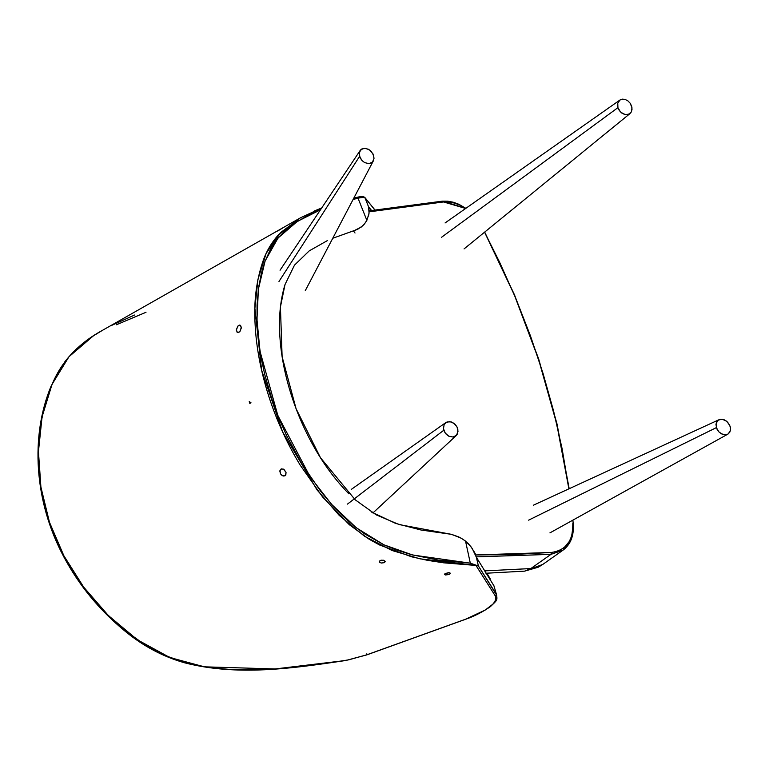 <?xml version="1.0" encoding="UTF-8"?>
<svg xmlns="http://www.w3.org/2000/svg" width="769" height="769" viewBox="0 0 769 769"><rect width="100%" height="100%" fill="white"/><g stroke="black" fill="none" stroke-linecap="round" stroke-linejoin="round"><path stroke-width="1.15" d="M441.569 237.256L617.93 107.66L617.767 103.209L619.958 100.018L622.39 99.143L625.197 99.451L627.937 100.902L630.196 103.257L631.974 107.718L631.339 111.918L628.484 114.437L624.38 114.418L620.42 111.87L617.93 107.66L617.767 103.209L619.958 100.018L622.39 99.143L625.197 99.451L627.937 100.902L630.196 103.257L631.637 106.18L632.041 109.227L631.339 111.918L629.628 113.85L625.803 114.725L621.631 112.966L619.372 110.592L617.93 107.66L441.569 237.256M619.449 100.412L619.958 100.018M630.138 113.456L629.628 113.85M373.023 153.963L374.003 158.443L373.253 161.057L371.485 162.884L368.976 163.653L364.66 162.605L362.064 160.606L360.161 157.895L359.2 153.416L360.728 149.792L364.227 148.234L368.524 149.273L371.119 151.262L373.628 155.453L374.003 158.443L372.484 162.086L368.976 163.653L364.66 162.605L362.064 160.606L359.565 156.395L359.44 152.041L361.728 149.003L365.65 148.292L369.889 150.157L373.023 153.963M278.974 281.492L359.565 156.395L278.974 281.492M359.959 150.82L360.728 149.792M305.274 290.663L373.253 161.057M457.026 426.978L457.94 429.986L457.257 434.168L455.536 436.119L453.076 437.032L448.846 436.225L446.289 434.35L444.405 431.707L443.473 428.708L444.146 424.507L447.029 421.941L451.163 421.873L455.142 424.325L457.026 426.978L457.988 431.486L456.507 435.254L453.076 437.032L448.846 436.225L445.241 433.101L443.473 428.708L444.146 424.507L445.866 422.546L449.73 421.595L453.921 423.267L457.026 426.978M351.212 489.459L445.866 422.546M347.463 504.108L443.809 430.227L347.463 504.108M456.507 435.254L455.536 436.119M729.56 424.93L730.492 427.968L730.329 430.861L728.108 433.995L725.657 434.812L721.428 433.831L718.861 431.842L716.968 429.131L715.968 424.594L716.689 421.931L718.4 420.047L720.861 419.22L724.398 419.864L727.666 422.2L730.166 426.439L730.55 429.458L729.829 432.111L728.108 433.995L725.657 434.812L722.129 434.168L718.861 431.842L716.372 427.622L716.189 423.19L718.4 420.047L722.254 419.259L726.445 421.095L729.56 424.93M528.601 520.161L716.372 427.622L528.601 520.161M718.4 420.047L719.563 419.49M728.108 433.995L726.955 434.543M568.897 488.853L562.101 448.692L553.603 411.069L543.058 373.465L530.514 336.024L516.018 298.891L499.61 262.21L484.585 232.18L514.365 294.998L538.531 359.21L556.766 424.084L568.887 488.853M530.812 568.56L484.48 570.886L530.812 568.56L550.969 554.353L476.271 556.871L550.969 554.353L551.363 552.459L475.578 554.958L511.356 554.593L551.363 552.459L556.247 551.623L560.716 549.825L564.629 547.124L569.233 541.549L571.338 536.964L572.597 531.831L572.828 523.41C573.347 540.607 566.186 550.287 551.363 552.459L550.969 554.353L562.966 550.2L571.271 539.405L573.251 524.208L571.271 539.405L562.966 550.2L550.969 554.353L530.812 568.56L524.612 571.146L542.818 564.408L538.223 567.224L524.612 571.146L485.931 573.241M573.241 524.102L572.876 520.142M484.701 232.084L514.509 294.883L538.704 359.075L557.006 423.94L569.195 488.709L556.987 423.95L538.694 359.094L514.499 294.902L484.681 232.094M443.53 201.949L403.985 206.342L369.168 211.84L443.53 201.949L465.678 208.466L459.343 204.89L453.998 202.949L443.53 201.949L442.319 201.17L443.53 201.949M259.413 283.799L258.836 286.03M465.87 208.332L442.31 201.17L369.168 210.831M146.004 312.281L116.427 324.758M40.449 484.537L44.765 506.829M51.561 528.841L55.839 539.55M71.94 570.367L86.397 591.15M100.614 607.885L108.89 616.373M117.638 624.466L126.847 632.137M371.129 511.866L395.679 523.42L421.076 530.024L451.365 534.32L458.622 536.858L463.284 539.473L468.35 543.635L472.233 548.508L476.376 557.285L493.919 585.767L496.476 594.475L495.476 596.225C497.716 602.848 487.757 610.519 465.581 619.218L366.765 654.823L366.823 653.813M314.271 210.994L321.702 207.976L300.333 217.887L278.83 234.41C272.091 241.831 267.026 250.136 263.623 259.316C256.481 279.387 253.645 301.102 255.116 324.46C256.269 347.357 260.778 371.158 268.641 395.852C276.561 420.432 287.116 443.569 300.294 465.283L322.615 497.005L349.241 524.641L369.197 539.252L379.511 544.961L411.559 556.794L427.631 560.361L443.684 562.821L475.973 565.446L495.476 596.225L495.784 599.733L493.275 603.857L485.143 610.096L465.581 619.218L366.765 654.823L345.983 660.465L275.139 668.943L204.362 666.829L169.834 657.524L137.295 639.741L108.285 615.45L83.706 587.151L63.856 555.737L49.447 522.189L40.901 487.037L38.45 451.538L42.064 416.904L52.013 384.423L68.97 356.72L93.376 335.861M363.372 197.258L365.217 198.037L374.743 209.822L364.708 197.393C363.516 196.364 360.93 196.345 356.931 197.335L353.807 198.133L356.729 197.422L358.046 198.219C361.997 197.325 364.391 197.268 365.217 198.037L368.543 206.784L364.871 197.527M384.442 562.648L381.261 563.033L379.78 562.37L379.367 561.351L381.02 560.188L383.635 560.284L385.086 561.255L384.442 562.648L385.182 561.543L383.25 560.188L380.069 560.534L379.348 561.658L381.261 563.033L384.442 562.648M282.579 228.057L277.638 231.027M280.522 473.858L279.954 470.436L281.617 468.84L284.011 469.455L286.039 472.377L285.443 475.482L283.819 476.069L281.992 475.415L280.522 473.858L282.588 475.751L284.972 475.828L285.818 475.011L286.039 472.377L283.425 469.119L281.07 469.042L279.82 471.089L280.522 473.858M236.343 330.266L237.544 332.564L239.745 331.737L241.274 328.142L240.543 325.393L239.197 325.152L237.957 325.998L236.371 329.584L237.14 332.333L238.505 332.573L239.966 331.468L241.303 327.459L240.543 325.393L239.688 325.076L237.727 326.258L236.343 330.266M249.819 403.408L251.011 402.812L249.233 401.505L249.819 403.408L251.011 402.812L249.233 401.505L249.819 403.408M448.414 572.674L444.991 573.674L444.617 574.549L445.443 574.972L449.058 574.453L450.211 573.568L450.019 572.982M357.143 197.325L358.046 198.219L366.861 220.357L369.072 213.157L368.543 206.784L371.514 210.398L368.543 206.784L369.158 210.619L368.803 214.897L365.717 222.318L362.862 225.673L357.547 229.383L332.766 238.255M490.113 578.615L486.873 573.203M496.514 595.014L478.414 566.003L475.973 565.446L495.476 596.225L496.476 594.475L493.919 585.757L476.376 557.285L478.414 566.003L476.203 556.641L474.089 551.709L470.791 546.48L465.533 541.088L470.311 563.168L412.732 555.026L383.856 544.788L356.297 527.784L331.449 504.224L310.013 476.636L277.82 415.462L260.028 351.337L256.971 319.481L258.403 289.077L265.074 261.066L278.042 237.996L297.276 221.453L320.462 209.822L306.687 216.07L294.642 223.183L283.828 231.825L276.763 239.592L270.842 248.493L264.757 261.941L261.402 273.082L258.451 288.731L257.048 305.062L257.057 321.99L258.384 339.321L260.96 356.854L264.719 374.474L272.389 400.687L278.849 418.009L286.395 435.206L302.14 464.399L321.038 491.766L333.362 506.338L343.214 516.412L353.653 525.669L364.641 533.888L383.616 544.673L395.381 549.595L411.204 554.622L438.82 560.178L470.311 563.168L465.533 541.088L460.977 538.069L451.365 534.32L399.178 524.583L376.224 514.865L355.172 499.783L320.462 457.718L296.065 408.675L282.117 356.729L280.425 306.975L285.02 284.53L294.498 265.132L309.225 250.877L327.315 240.63M366.765 654.823L348.703 659.84L323.307 663.791L277.619 668.77L254.731 669.857L231.902 669.607L209.36 667.579L187.136 663.186L165.21 655.601L144.38 644.451L124.886 630.359L106.939 614.114L90.848 596.302C80.332 583.363 71.498 570.146 64.346 556.65C56.733 542.308 50.841 527.87 46.688 513.336C42.487 498.831 39.873 483.739 38.844 468.071C37.844 453.383 38.546 438.397 40.94 423.133L44.592 405.955L48.457 393.478L53.311 381.539C59.011 368.812 66.999 357.7 77.265 348.194L93.635 335.697L102.488 330.324L300.333 217.887L280.579 232.603L266.132 253.424L257.903 279.541L254.895 308.369L261.595 370.139L282.627 431.928L317.011 489.872L339.235 515.393L364.631 536.339L392.007 550.489L420.076 558.842L475.684 565.35L470.311 563.168L478.414 566.003L496.476 594.475M112.082 325.2L134.556 315.03M449.952 573.914L450.182 573.145L449.365 572.742L445.338 573.443L444.588 574.155L445.443 574.972L448.827 574.549M355.028 233.017L353.48 230.998L361.199 227.095L364.371 224.077L366.861 220.357L358.046 198.219C361.997 197.325 364.391 197.268 365.217 198.037M284.761 285.366C280.224 300.814 278.599 317.953 279.897 336.774C281.021 354.471 284.501 372.869 290.346 391.988C296.257 411.098 303.986 429.131 313.512 446.068C323.547 464.092 335.342 480.01 348.876 493.823M353.125 199.44L358.046 198.219L353.125 199.44M445.068 222.952L619.881 100.066M629.994 113.581L464.043 248.925M280.051 270.227L360.152 150.503M456.142 435.629L372.917 512.961M719.034 419.701L533.417 505.195M549.941 532.869L727.83 434.168M542.818 564.408L562.966 550.2C570.608 544.471 574.039 535.801 573.251 524.17L572.886 520.142M465.879 208.322L458.824 204.266L453.268 202.228L447.741 201.19L442.319 201.17M496.486 594.543C497.495 600.57 497.207 600.089 490.43 606.606C482.634 612.009 474.396 616.219 465.706 619.237L366.88 654.861L346.002 660.456M102.498 330.324C87.599 338.35 75.093 348.761 64.98 361.574L51.062 386.173C30.376 435.879 33.894 501.292 63.952 557.112C79.034 585.286 99.163 609.779 124.328 630.57C142.659 645.845 162.73 656.582 184.531 662.782C237.371 676.412 292.47 668.463 346.05 660.456M364.958 197.614L374.82 209.812M475.963 554.968L473.502 550.614M356.912 197.335L353.836 198.085M321.711 207.957L300.333 217.887"/></g></svg>
